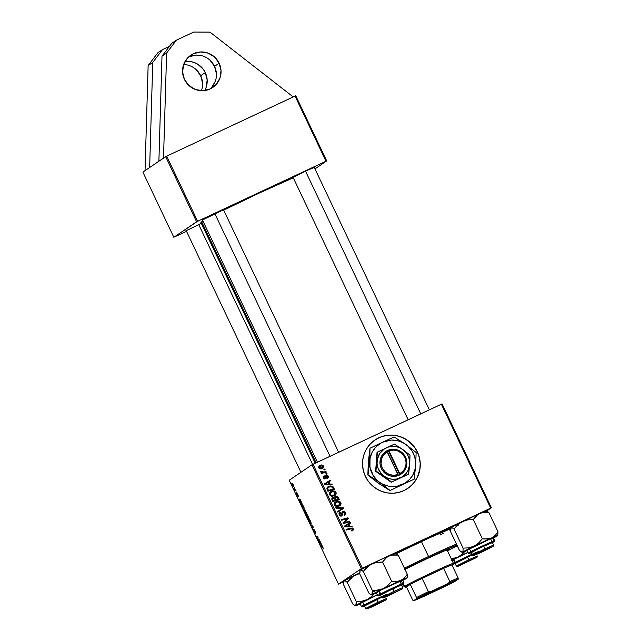 <?xml version="1.0" encoding="UTF-8"?>
<svg xmlns="http://www.w3.org/2000/svg" width="641" height="641" viewBox="0 0 641 641"><rect width="100%" height="100%" fill="white"/><g stroke="black" fill="none" stroke-linecap="round" stroke-linejoin="round"><path stroke-width="0.96" d="M204.535 90.854L206.122 87.432L207.171 79.965L205.288 72.601L203.325 69.324L197.724 64.188L194.295 62.53L190.625 61.568L185.033 61.504A19.502 19.142 -124.1 0 1 205.288 72.601L200.673 75.734A19.502 19.142 55.9 0 0 183.671 64.477L186.01 64.701M210.008 60.222L214.527 66.344L219.15 63.211A19.502 19.142 -124.1 0 1 212.748 87.464A19.502 19.142 -124.1 0 1 184.456 79.444L182.581 72.088L183.622 64.613L187.436 58.163L193.446 53.716L200.713 51.953L208.157 53.131L214.631 57.089L219.15 63.211L221.025 70.566L219.983 78.034L216.169 84.484L210.16 88.931L202.893 90.702L195.449 89.516L188.975 85.557L184.456 79.444A19.502 19.142 -124.1 0 1 190.858 55.182A19.502 19.142 -124.1 0 1 219.15 63.211L214.527 66.344A19.502 19.142 55.9 0 0 188.662 56.921M407.772 488.418A29.254 28.717 55.9 0 0 417.355 452.049L417.419 452.001A29.254 28.717 -124.1 0 1 407.812 488.386A29.254 28.717 -124.1 0 1 365.378 476.351L363.431 470.967L362.558 465.318L362.798 459.629L364.128 454.108L366.516 448.98L369.857 444.437L374.024 440.647L378.855 437.763L384.175 435.896L389.768 435.119L395.425 435.455L400.929 436.898L406.065 439.381L410.641 442.827L414.471 447.089L417.419 452.001L419.366 457.394L420.232 463.042L419.999 468.731L418.661 474.244L416.281 479.38L412.94 483.923L408.774 487.705L403.942 490.589L398.622 492.456L393.029 493.241L387.372 492.905L381.868 491.463L376.732 488.979L372.157 485.533L368.327 481.271L365.378 476.351A29.254 28.717 -124.1 0 1 374.985 439.966A29.254 28.717 -124.1 0 1 417.419 452.001L417.355 452.049A29.254 28.717 55.9 0 0 374.945 439.99M344.409 515.412C345.723 514.827 346.1 513.866 345.555 512.544L342.855 511.446L342.246 511.863L342.855 511.446L341.629 514.859L340.179 515.861L339.217 515.108L340.587 515.765L341.204 515.348L339.834 514.691L339.217 515.108L339.217 513.898L339.762 513.409L339.217 515.108L339.834 514.691L340.515 512.928L340.155 512.319L339.474 512.744L340.018 512.375L339.113 515.003L341.541 515.973L342.526 514.627L341.909 515.043L341.982 514.066L341.909 515.043L342.526 514.627L342.598 513.649L341.982 514.066L342.767 512.471L342.022 513.465L342.767 512.471L342.414 515.043L341.204 516.101L339.522 515.62L338.897 513.802L340.155 512.319L340.515 512.928L339.738 514.459L340.387 515.332L341.204 515.348L342.126 511.991L344.041 511.278L345.723 512.96L345.162 514.955L344.409 515.412L344.033 514.803L344.994 513.898L344.562 512.407L343.696 511.959L342.767 512.471L343.215 512.055L344.826 512.832L344.85 514.226L344.033 514.803L344.409 515.412L344.97 515.092M315.236 463.235L200.929 222.507A54.605 1.611 154.6 0 1 201.683 221.81L202.933 221.025A54.605 1.611 154.6 0 0 201.683 221.81L316.125 462.818L201.683 221.81L201.274 222.531M293.282 177.805A54.605 1.611 154.6 0 0 223.685 210.184L258.876 193.237L293.282 177.805M314.939 167.125L305.669 171.043L292.216 177.837L304.427 171.628L314.939 167.125M202.436 219.999L224.013 209.495L208.349 216.65L202.46 219.991M149.649 167.501L165.666 156.644L196.603 221.794L173.807 237.25L142.879 172.1L158.888 161.236L161.997 56.168L158.888 161.236L166.684 156.132L197.62 221.281L325.981 161.22L295.052 96.07L166.684 156.132L295.765 95.773L326.694 160.923L314.955 168.887L326.694 160.923L325.981 161.22L326.694 160.923L295.765 95.773L295.052 96.07L325.981 161.22L197.62 221.281L166.684 156.132L165.666 156.644L196.603 221.794L197.62 221.281L173.807 237.25L186.531 231.329L173.807 237.25L142.879 172.1L149.649 167.501L152.758 62.425L162.55 49.565L157.926 52.698L148.135 65.558L152.758 62.425L148.135 65.558L145.034 170.634L148.135 65.558L157.926 52.698L162.55 49.565L169.496 46.312L162.55 49.565L152.758 62.425L149.649 167.501M339.233 583.823L343.6 581.78L338.52 584.127L289.195 480.237L311.983 464.789L361.308 568.671L338.52 584.127L361.308 568.671L490.694 508.105L441.369 404.215L313 464.276L362.333 568.166L490.694 508.105L486.631 511.037L491.407 507.8L490.694 508.105L441.369 404.215L442.082 403.91L491.407 507.8L442.082 403.91L311.983 464.789L313 464.276L362.333 568.166L361.308 568.671L311.983 464.789L289.195 480.237L338.52 584.127L339.233 583.823M329.907 484.043L331.918 484.027L332.246 484.716L324.819 484.7L324.45 483.915L330.115 480.229L330.427 480.87L328.865 481.856L329.907 484.043L328.865 481.856L330.427 480.87L330.115 480.229L324.45 483.915L324.819 484.7L332.246 484.716L331.918 484.027L331.437 484.716L331.918 484.027L329.29 484.46L329.907 484.043M335.451 496.326L333.993 498.073L334.594 497.664L332.126 497.905L332.711 497.512L331.734 499.002L332.791 501.478L339.353 499.684L338.184 497.216L335.451 496.326L334.971 496.655L335.82 496.19L337.703 496.575L339.353 499.684L332.791 501.478L331.75 499.123L331.966 498.089L333.176 497.344L334.594 497.664L335.179 496.479M352.534 530.684L353.279 528.801L352.662 529.218L351.613 528.376L350.242 528.505L350.859 528.088L346.156 529.626L350.242 528.505L352.662 529.218L353.279 528.801L353.359 529.923L352.254 530.804L351.572 530.283L352.614 529.538L351.965 528.641L346.356 530.051L346.052 529.402L352.23 527.96L353.279 528.801L350.859 528.088L346.052 529.402L346.356 530.051L351.004 528.785L352.55 529.089L351.572 530.283L351.957 530.884L352.854 530.508L352.238 530.924M345.515 522.199L349.537 521.125L349.842 521.774L343.272 523.561L342.951 522.888L347.27 518.713L341.709 520.26L341.397 519.611L347.967 517.816L348.287 518.489L343.985 522.671L345.515 522.199L343.985 522.671L348.287 518.489L347.967 517.816L341.397 519.611L341.709 520.26L347.27 518.713L342.951 522.888L343.272 523.561L349.842 521.774L349.537 521.125L349.121 521.966L349.537 521.125L345.515 522.199M335.756 507.728L343.103 507.576L343.496 508.393L337.871 512.183L337.559 511.534L342.382 508.289L336.084 508.417L335.756 507.728L336.084 508.417L342.382 508.289L337.559 511.534L337.871 512.183L343.496 508.393L343.103 507.576L342.486 507.993L342.879 508.81L342.486 507.993L343.103 507.576L335.756 507.728M335.107 502.207L337.671 501.166L339.962 501.647L341.076 503.666L339.69 505.749L336.942 506.518L335.099 505.917L334.185 503.698L336.06 501.615L334.778 502.408M319.09 465.863L320.804 465.062L322.615 465.23L323.633 466.448L323.08 468.074L320.941 468.867L319.394 468.547L318.537 467.185L319.378 465.638M349.93 526.221L351.949 526.205L352.278 526.894L344.85 526.878L344.473 526.093L350.146 522.407L350.451 523.056L348.896 524.034L349.93 526.221L348.896 524.034L350.451 523.056L350.146 522.407L344.473 526.093L344.85 526.878L352.278 526.894L351.949 526.205L351.46 526.894L351.949 526.205L349.321 526.638L349.93 526.221M330.243 491.959L332.807 490.918L335.099 491.399L336.18 493.682L334.61 495.637L332.078 496.278L330.235 495.677L329.322 493.458L331.197 491.367L329.915 492.16M327.719 486.976L333.008 486.687L334.49 489.436L327.928 491.238L326.878 488.674L327.631 487.048L330.315 485.926L333.008 486.687L328.665 486.391L327.399 487.176M325.997 476.223L325.548 477.353L326.614 475.806L327.687 476.335L327.022 477.769L327.407 478.37L328.256 476.103L327.743 476.455L328.256 476.103L328.288 477.657L327.407 478.37L327.022 477.769L327.783 476.592L326.766 475.75L325.892 478.226L324.691 478.763L323.344 477.433L323.889 475.942L324.538 476.391L324.034 477.553L324.731 478.09L325.356 477.761L326.149 475.245L327.439 475.205L328.256 476.103L326.261 475.189L324.995 478.034L324.074 477.641L324.538 476.391L323.921 475.918M325.916 473.603L326.854 473.346L327.158 473.987L326.221 474.26L325.916 473.603L326.221 474.26L327.158 473.987L326.854 473.346L326.437 474.196L326.854 473.346L325.916 473.603M323.857 469.284L324.803 469.028L325.099 469.669L324.17 469.941L323.857 469.284L324.17 469.941L325.099 469.669L324.803 469.028L324.386 469.877L324.803 469.028L323.857 469.284M324.05 472L325.973 471.496L326.277 472.145L321.502 473.451L321.197 472.802L322.191 472.537L320.989 472.265L320.652 471.455L322.367 472.233L324.05 472L320.652 471.455L322.191 472.537L321.197 472.802L321.502 473.451L326.277 472.145L325.973 471.496L325.556 472.345L325.973 471.496L324.05 472M295.741 490.173L293.987 488.626L294.908 490.597L296.046 490.822L293.987 488.626L294.908 490.597L296.046 490.822L295.741 490.173M296.623 492.024L296.927 492.665L296.623 492.024M303.393 506.286L301.382 503.818L302.688 507.8L304.259 508.113L302.897 505.316L301.382 503.818L302.688 507.8L304.259 508.113L303.393 506.286M305.701 511.109L303.762 508.882L305.437 513.112L306.35 513.313L305.701 511.109C304.771 509.355 304.138 508.601 303.802 508.85L305.364 513.024L306.238 513.537L305.701 511.109M310.565 521.357L308.666 519.09L308.794 520.588L310.3 523.36L311.214 523.553L310.565 521.357C309.635 519.603 309.002 518.849 308.666 519.09L310.228 523.264L311.101 523.785L310.565 521.357M315.26 531.245L314.002 529.546L314.627 532.399L313.425 529.514L314.018 531.71L315.092 532.983L314.467 530.211L315.805 533.4L315.452 531.653L315.805 533.4L315.26 531.245L314.026 529.53L314.731 532.431L313.938 531.541L315.043 533.072L314.338 530.163L315.252 531.229M323.344 548.92L322.367 546.477L320.812 545.972L322.503 546.989L323.216 548.936L322.984 547.502L323.216 548.936M321.718 544.882L319.915 541.084L319.234 542.663L322.046 545.571L319.915 541.084L319.234 542.663L321.718 544.882M319.306 539.802L317.984 539.562L317.736 536.493L316.157 536.18L316.47 536.829L317.792 537.07L318.032 540.123L319.611 540.443L319.306 539.802L317.984 539.562L318.056 537.166L317.736 536.493L316.157 536.18L316.47 536.829L317.792 537.07L318.032 540.123L319.611 540.443L319.306 539.802M312.872 526.253L310.516 524.29L312.864 526.662L312.632 528.745L313.265 527.07L310.516 524.29L312.864 526.662L312.632 528.745L313.265 527.07L312.872 526.253M307.952 515.885L306.959 514.386L306.919 515.26L306.254 514.587L306.799 516.47L307.552 518.048L309.122 518.361L306.775 514.338L306.919 515.26L306.254 514.587L306.799 516.47L307.552 518.048L309.122 518.361L307.952 515.885M301.687 502.696L299.884 498.906L299.211 500.477L299.579 501.262L302.015 503.393L299.884 498.906L299.211 500.477L299.579 501.262L301.687 502.696M298.418 496.519L297.544 494.019L296.975 493.53L297.44 495.525L296.519 493.362L297.656 496.11L297.36 494.083L298.418 496.519L297.961 494.804L298.41 496.527M294.572 487.705L294.868 488.346L294.572 487.705M293.209 484.804L291.751 483.162L292.905 486.118L293.65 486.519L293.49 485.461L291.783 483.138L292.16 484.852L293.626 486.543L293.209 484.804M201.298 223.276L185.561 231.048L202.187 222.868M395.753 553.431A54.605 1.611 -25.4 0 1 450.599 527.831L395.152 553.728M450.711 527.711L450.431 531.397L450.551 527.968L395.874 553.479A51.681 1.522 -25.4 0 1 423.124 540.427A51.681 1.522 -25.4 0 1 450.535 528L451.48 527.327L454.012 528.977L457.746 524.723L462.337 521.542L467.658 519.891L473.258 519.595L482.361 538.76L478.627 543.015L474.036 546.196L468.715 547.847L463.114 548.143L463.002 551.572L462.073 552.213L459.533 550.571L450.431 531.397L459.533 550.571L461.344 551.957M410.889 485.958L414.663 481.776L417.539 476.912L419.935 468.771L420.175 463.082L419.302 457.434L417.355 452.049L414.407 447.13L408.373 441.032L403.493 438.051L398.149 436.08L392.54 435.191L386.884 435.415L381.403 436.745L376.307 439.133M319.931 542.334L319.234 542.663L320.075 542.246L320.772 544.057L319.587 543.055L319.939 542.31L320.909 543.993L319.587 543.055L319.939 542.31M322.231 546.837L322.968 547.478L321.966 546.196L321.117 546.621L322.231 546.837M320.812 545.972L321.117 546.621L321.998 546.204L320.812 545.972M318.914 539.714L318.032 540.123L318.914 539.714M317.88 536.797L317.399 537.03L317.88 536.797M317.351 536.413L316.47 536.829L317.351 536.413M313.393 529.53L313.938 531.541L313.393 529.53M312.992 527.783L312.327 528.096L312.992 527.783M313.153 526.846L312.688 527.07L313.153 526.846M310.516 523.128L309.194 521.55L308.954 519.739L309.507 519.987L310.556 521.325L310.524 523.136M310.805 523.144L309.515 521.854L308.954 519.739L310.42 521.389L311.157 522.976L310.749 523.168L311.157 522.976M309.427 519.514L309.002 519.715L309.427 519.514M308.433 517.632L307.552 518.048L308.433 517.632M306.566 515.532L307.095 515.38L307.92 517.527L306.558 515.516M307.047 515.196L307.368 514.851L308.201 516.406L308.633 517.672L308.105 517.567L307.127 514.979L308.77 517.607L308.105 517.567L307.055 515.22M305.965 512.872L304.331 511.302L304.09 509.499L304.563 509.275L304.138 509.475L305.685 511.085L305.909 512.912L306.294 512.736L305.204 512.463L304.467 511.238L304.066 509.523L306.294 512.736M299.9 500.156L299.211 500.477L300.052 500.068L300.741 501.879L299.555 500.877L299.916 500.132L300.877 501.815L299.555 500.877L299.916 500.132M303.57 507.392L302.688 507.8L303.57 507.392M301.679 504.467L303.514 506.542L303.77 507.424L302.56 507.191L301.679 504.467L303.906 507.368L302.56 507.191L301.751 505.437L302.159 504.243L301.727 504.443M297.328 494.083L297.953 494.796L297.015 493.45L297.544 495.445L296.967 494.988L297.833 496.174L297.328 494.083M296.519 493.362L296.967 494.988L296.519 493.362M295.749 490.197L294.908 490.597L295.749 490.197M292.08 483.779L293.217 484.82L293.041 485.87L292.008 483.947L293.113 484.868L293.282 485.926L292.272 484.82L292.488 483.586L292.112 483.771M322.471 468.451L323.505 466.103C322.519 464.893 321.293 464.653 319.835 465.382L318.697 467.746C319.699 468.996 320.965 469.236 322.471 468.451L322.239 468.651M323.505 466.103L322.992 466.456L323.505 466.103M323.024 466.888L322.535 468.427M319.835 465.382L319.218 465.799L322.263 465.807M322.463 468.491L322.952 466.36L322.103 467.842L318.753 467.858L320.131 466.023L322.711 466.055L321.221 465.43L319.05 465.887M322.904 467.922L323.064 467.225L322.904 467.922M322.383 465.887L319.715 466.263L319.178 467.161L319.651 467.946L322.103 467.842L319.21 468.467M321.221 465.43L320.188 465.478M318.577 467.457L319.106 466.68M321.694 468.154L323.032 466.832M319.362 468.523L322.103 467.842M319.146 466.656L320.131 466.023M319.514 466.44L318.649 467.93M339.241 505.997C340.74 505.3 341.276 504.187 340.86 502.648C339.586 501.046 337.983 500.701 336.06 501.615C334.498 502.288 333.937 503.425 334.37 505.004L336.156 506.406L339.177 506.102M340.86 502.648L340.243 503.065L339.474 505.877L340.363 504.595L340.243 503.065L340.86 502.648M336.06 501.615L335.443 502.031C337.366 501.118 338.969 501.462 340.243 503.065L338.071 501.607L334.979 502.28M339.081 506.166L339.498 505.861M339.241 505.108L337.414 506.094L335.371 505.965L334.33 504.371L335.347 502.881M335.515 502.784L334.474 505.116L335.764 506.102L338.352 505.757L335.764 506.102L336.381 505.685L335.091 504.699L334.474 505.116L336.301 502.288C337.791 501.542 339.073 501.759 340.131 502.937L338.352 505.757L340.139 504.211L339.818 502.496L337.302 501.951L335.171 503.241L335.019 504.523L335.988 505.541L338.969 505.34M335.227 502.953L336.301 502.288M335.948 508.129L342.486 507.993L335.948 508.129M344.546 515.372L345.219 514.034L344.738 512.6L343.424 511.702L342.238 511.863L344.946 512.96L345.555 512.544L344.946 512.96L344.626 515.308M344.85 514.226L344.233 514.723M342.767 512.471L343.215 512.055M341.453 516.013L341.909 515.043L340.924 516.39M339.538 512.736L339.882 513.305L339.538 512.736M339.586 513.505L340.379 512.992M341.629 514.859L341.204 515.348M340.587 515.765L341.012 515.276L340.587 515.765M341.501 519.835L347.967 517.816L347.35 518.232L347.67 518.906L348.287 518.489L343.368 523.088L348.92 521.542L343.368 523.088L347.67 518.906L347.35 518.232L341.501 519.835M351.653 530.411L352.125 530.091M352.406 530.796L352.662 529.218L351.917 531.101M344.481 526.109L350.146 522.407L349.529 522.824L349.826 523.449L349.529 522.824L344.481 526.109M348.279 524.45L348.896 524.034L348.279 524.45L349.321 526.638L351.332 526.622L349.321 526.638L348.279 524.45M344.754 526.678L349.057 526.205L346.236 526.614L349.057 526.205L348.231 524.458L349.057 526.205L344.754 526.678L346.236 526.614L346.853 526.197L345.371 526.261L348.231 524.458L344.754 526.678M338.184 497.216L337.567 497.632L338.632 499.876L337.567 497.632L338.184 497.216M332.094 497.929L333.977 498.081L332.094 497.929M334.834 496.743L337.567 497.632L336.381 496.623L334.834 496.743M335.443 500.268L334.69 497.728L335.74 496.975L337.374 497.424L338.28 499.243L335.443 500.268L337.663 499.66L335.443 500.268L336.06 499.852L335.419 498.49L334.802 498.914L335.443 500.268M335.027 497.44L334.802 498.914L335.74 496.975L335.187 497.737L336.06 499.852L337.663 499.66L338.28 499.243L337.422 497.488L335.74 496.975M332.631 501.038L331.926 499.051L334.057 498.097L335.291 500.06L332.631 501.038L334.682 500.477L332.631 501.038L333.248 500.621L332.727 499.523L332.11 499.94L332.631 501.038M334.682 500.477L335.291 500.06L334.682 500.477M332.423 498.554L332.11 499.94L333.04 498.137L332.511 498.938L333.248 500.621L335.291 500.06L334.185 498.169L333.04 498.137M334.378 495.749C335.876 495.06 336.413 493.947 335.996 492.408C334.722 490.798 333.12 490.453 331.197 491.367C329.634 492.048 329.073 493.177 329.506 494.764L331.285 496.166L334.314 495.854M331.197 491.367L330.58 491.791C332.503 490.87 334.105 491.222 335.379 492.825L335.996 492.408L335.379 492.825L334.61 495.629M334.209 495.918L335.564 494.099L335.003 492.256L332.871 491.327L330.115 492.032M334.37 494.86L332.222 495.918L330.139 495.509L329.466 494.131L330.484 492.633M330.652 492.544L329.61 494.868L330.9 495.862L333.488 495.517L330.9 495.862L331.517 495.445L330.219 494.451L329.61 494.868L331.429 492.04C332.927 491.294 334.209 491.511 335.267 492.689L333.488 495.517L335.275 493.963L334.955 492.256L332.703 491.663L330.307 492.993L330.155 494.275L331.125 495.301L334.105 495.1M330.363 492.713L331.429 492.04M324.45 483.923L330.115 480.229L329.498 480.646L329.795 481.271L329.498 480.646L324.45 483.923M328.248 482.272L328.865 481.856L328.248 482.272L329.29 484.46L331.301 484.444L329.29 484.46L328.248 482.272M324.723 484.5L329.025 484.019L326.205 484.436L329.025 484.019L328.2 482.272L329.025 484.019L324.723 484.5L326.205 484.436L326.822 484.011L325.34 484.083L328.2 482.272L324.723 484.5M334.49 489.436L333.624 487.609L333.008 488.033L333.769 489.636L333.008 486.687L332.391 487.112L333.008 488.033L330.844 486.367L328.048 486.807L328.665 486.391L326.902 488.875L327.928 491.238L334.49 489.436M328.665 486.391L327.679 487M328.072 487.585L327.046 489.011L327.663 488.586L327.046 489.011L327.327 489.86L327.944 489.444L327.327 489.86L327.767 490.798L328.384 490.381L327.663 488.586L328.929 487.048C330.7 486.174 332.062 486.551 333.024 488.178L333.416 488.995L332.799 489.42L327.767 490.798L332.799 489.42L327.767 490.798L327.046 488.875L327.847 487.721M327.807 487.745L328.929 487.048L327.671 488.322L328.384 490.381L333.416 488.995L331.926 486.864L328.929 487.048M324.154 475.782L323.505 477.874L325.604 478.507M325.404 478.627L326.165 476.928L324.787 479.043M323.569 476.247L323.913 476.8L323.569 476.247M323.352 477.505L324.538 476.391M323.921 476.808L323.457 478.058L324.707 478.218M323.561 477.986L324.074 477.641L323.561 477.986M326.261 475.189L325.612 475.886M327.086 475.79L325.78 475.55L327.03 475.75M327.639 476.519L326.87 478.755M325.676 476.543L325.187 478.763M323.841 478.45L325.163 477.938M327.839 477.168L327.423 478.386M321.301 473.026L322.191 472.537L321.301 473.026M320.66 471.824L321.47 471.391L320.877 472.185L320.66 471.824M322.014 472.657L325.356 471.912L321.75 472.649M176.411 40.167L166.62 53.035L163.511 158.103L166.62 53.035L161.997 56.168L171.788 43.3L161.997 56.168L166.62 53.035L176.411 40.167L171.788 43.3L176.411 40.167L193.75 32.05L176.411 40.167M293.217 96.927L209.984 32.122L193.75 32.05L209.984 32.122L293.217 96.927M210.32 88.859A19.502 19.142 55.9 0 0 214.527 66.344L216.41 73.699M215.36 81.167L211.546 87.617M188.823 56.849L196.098 55.086L199.872 55.31M202.548 83.09L200.673 75.734A19.502 19.142 55.9 0 1 201.45 90.702L201.498 90.565M204.711 90.541A19.502 19.142 -124.1 0 0 205.288 72.601L200.673 75.734L196.154 69.621M422.203 541.06L424.791 539.746L422.203 541.06M404.735 569.48L427.267 558.575A30.223 0.889 -25.4 0 1 449.79 548.848A30.223 0.889 -25.4 0 1 447.314 550.443M404.832 569.048A39.974 1.178 -25.4 0 1 428.805 557.534L428.541 556.548A40.952 1.21 154.6 0 0 404.399 568.134A40.952 1.21 -25.4 0 1 428.541 556.548L421.433 541.581A40.952 1.21 154.6 0 0 396.314 553.656L428.412 538.336L451.096 528.537M450.583 529.434L449.429 530.099M444.045 533L440.014 535.067M450.375 528.785A40.952 1.21 154.6 0 0 421.433 541.581L428.541 556.548A40.952 1.21 -25.4 0 1 456.472 544.121A40.952 1.21 154.6 0 0 428.541 556.548L428.805 557.534L404.808 569.056M457.225 545.691A39.974 1.178 -25.4 0 1 447.522 550.875L457.257 545.675M456.929 545.082L428.805 557.534A39.974 1.178 -25.4 0 1 456.929 545.082M404.984 569.36A30.223 0.889 -25.4 0 1 427.267 558.575L447.498 549.553L449.718 548.976L446.833 550.715M378.03 602.211L365.618 608.485L378.03 602.211L376.764 599.543L378.03 602.211L386.755 598.446L378.03 602.211L378.294 603.197L378.03 602.211M374.905 605.489L366.916 608.95L370.218 607.107L378.294 603.197L367.573 608.493L371.387 607.115L386.291 599.744L378.294 603.197L386.291 599.752L374.905 605.489M312.624 464.469L198.678 224.494L312.624 464.469M374.336 604.719L365.61 608.485L366.916 608.95M343.72 581.339L344.097 580.818A19.623 0.577 154.6 0 0 343.824 581.05L345.379 580.954L347.182 582.34L356.284 601.514L355.803 605.465L354.521 605.328L352.71 603.942L343.608 584.768L343.72 581.339L343.608 584.768L352.71 603.942L354.521 605.328M365.13 605.681L381.707 597.268M381.323 596.731L361.468 606.57A14.623 0.433 -25.4 0 1 372.301 600.954A14.623 0.433 -25.4 0 1 387.1 594.239M362.91 606.666A0.585 0.553 -110.5 0 0 363.006 606.634L381.587 597.276L363.006 606.634A0.585 0.553 69.5 0 1 362.91 606.666M360.194 603.566L377.245 594.952A14.623 0.433 154.6 0 0 360.042 603.574L361.468 606.57C361.508 607.043 362.005 607.075 362.958 606.65L364.457 606.049M362.253 606.346A14.623 0.433 -25.4 0 1 361.468 606.57M359.689 603.918L360.154 603.798L359.689 603.918M354.906 605.505L355.547 605.729A19.623 0.577 -25.4 0 0 360.21 603.926L355.803 605.465L369.617 598.141L374.12 593.935L371.796 596.386L367.213 599.567L361.893 601.21L356.284 601.514L347.182 582.34L353.095 576.331L359.681 573.479L355.507 574.913L360.026 572.733M343.888 581.083L355.507 574.913A19.623 0.577 154.6 0 0 344.097 580.818L345.379 580.954L347.182 582.34L350.923 578.086L355.507 574.913A19.623 0.577 154.6 0 1 359.641 572.918M355.547 605.729A19.623 0.577 -25.4 0 1 355.803 605.465A19.623 0.577 -25.4 0 1 367.213 599.567L377.18 594.816A19.623 0.577 -25.4 0 0 367.213 599.567L361.893 601.21L356.284 601.514L356.172 604.944L355.242 605.585M364.16 606.066L381.603 597.316M468.747 559.761L469.012 560.747L477.008 557.301L457.634 566.5L477.008 557.293L457.642 566.5L469.012 560.747L468.747 559.761L477.473 555.995L468.747 559.761L467.481 557.093L468.747 559.761L456.344 566.043L468.747 559.761M457.93 557.117L462.538 553.92L464.837 551.484L462.538 553.92L457.93 557.117L451.344 558.936L457.93 557.117L467.898 552.366A19.623 0.577 -25.4 0 0 457.93 557.117L451.905 560.106M465.054 562.269L456.336 566.035L455.014 563.263M454.197 563.792L473.018 554.561M472.048 554.281L455.286 562.333A0.585 0.441 62.6 0 0 455.943 562.678L472.305 554.826L453.043 564.304M453.035 564.425L455.943 562.678A0.585 0.441 -117.4 0 1 455.286 562.333L453.427 563.319A14.623 0.433 -25.4 0 1 455.286 562.333L453.868 559.337L467.962 552.502A14.623 0.433 154.6 0 0 453.868 559.337L455.286 562.333A14.623 0.433 -25.4 0 1 469.837 555.29A14.623 0.433 -25.4 0 1 478.611 551.572M453.868 559.337L451.376 560.683M452.169 560.667L453.66 560.042M453.011 564.409L455.743 563.359M455.487 563.383L472.329 554.866M394.135 591.29L381.732 597.564L394.135 591.29L392.869 588.622L394.135 591.29L402.86 587.525L394.135 591.29L394.399 592.276L394.135 591.29M391.01 594.568L383.03 598.029L386.323 596.186L402.396 588.823L387.493 596.194L383.022 598.021L387.156 595.769L402.396 588.831L391.01 594.568M330.043 456.304L214.783 213.565L330.043 456.304M390.441 593.79L381.724 597.556L383.03 598.029M372.285 594.023L371.908 594.544A19.623 0.577 -25.4 0 1 375.794 592.404L372.397 590.593L371.908 594.544L370.626 594.407L368.815 593.021L359.713 573.847L360.202 569.897L361.484 570.033L363.295 571.419L372.397 590.593L372.285 594.023M380.874 594.912L394.72 587.757L402.476 584.456M402.492 580.201L379.248 590.866L380.674 593.862L377.573 595.649A14.623 0.433 -25.4 0 1 380.674 593.862L379.248 590.866A14.623 0.433 154.6 0 0 376.155 592.653L377.91 595.954L380.562 595.128L381.331 594.207A0.585 0.441 -117.4 0 1 380.674 593.862A14.623 0.433 -25.4 0 1 395.225 586.819A14.623 0.433 -25.4 0 1 403.998 583.102A14.623 0.433 -25.4 0 1 402.019 584.296M359.994 570.161L374.2 562.974L382.541 562.045L391.643 581.211L387.925 585.449L383.318 588.646L378.014 590.289L372.397 590.593L363.295 571.419L369.184 565.426L380.754 559.625L391.21 555.114L398.205 555.09L407.307 574.256L404.439 577.926L400.777 580.474L396.378 581.499L391.643 581.211L382.541 562.045L387.124 556.925L395.112 553.56M371.347 594.664L370.626 594.407L371.908 594.544A19.623 0.577 -25.4 0 0 371.652 594.808A19.623 0.577 -25.4 0 0 376.315 592.997L371.908 594.544L381.195 589.68L407.187 577.701L407.307 574.256L398.205 555.09L395.681 553.447L398.205 555.09L393.47 554.802L389.071 555.827A19.623 0.577 154.6 0 0 371.612 563.992L376.916 562.341L382.541 562.045L385.401 558.375L389.071 555.827A19.623 0.577 154.6 0 1 395.369 553.295L396.01 553.528M359.825 570.418L360.755 569.777L363.295 571.419L367.005 567.189L371.612 563.992A19.623 0.577 154.6 0 0 360.202 569.897A19.623 0.577 154.6 0 0 359.93 570.129L359.713 573.847L368.815 593.021L370.626 594.407M375.818 592.989L376.259 592.877L375.818 592.989M406.819 578.214L402.74 580.458A19.623 0.577 -25.4 0 0 406.819 578.214A19.623 0.577 -25.4 0 0 407.091 577.982A19.623 0.577 -25.4 0 0 400.777 580.474L396.378 581.499L391.643 581.211L387.925 585.449L383.318 588.646A19.623 0.577 -25.4 0 1 400.777 580.474L404.439 577.926L407.307 574.256L407.091 577.982M400.897 584.88C405.489 582.549 404.96 582.581 399.287 584.969L380.674 593.862A0.585 0.441 62.6 0 0 381.331 594.207L403.501 584.079L403.998 583.102L402.572 580.105A14.623 0.433 154.6 0 0 393.798 583.823A14.623 0.433 154.6 0 0 379.248 590.866L376.195 592.661M376.676 592.532L379.047 591.571M399.471 581.892L401.963 580.546M400.745 585.594C405.152 583.35 404.639 583.374 399.199 585.674L381.331 594.207L378.398 595.938L381.131 594.88M379.584 595.321L394.487 587.869L401.066 585.337M375.217 590.577L372.397 590.593L375.794 592.404A19.623 0.577 -25.4 0 1 383.318 588.646L375.217 590.577M484.86 548.84L485.125 549.826L493.113 546.38L481.736 552.125L492.456 546.821L473.739 555.579L481.736 552.125L473.747 555.579L485.125 549.826L484.86 548.84L493.578 545.074L484.86 548.84L483.594 546.172L484.86 548.84L472.449 555.122L484.86 548.84M305.501 171.123L420.76 413.854L305.501 171.123M481.159 551.348L472.441 555.114L473.747 555.579M487.128 511.254L487.977 511.822L487.128 511.254M486.727 511.077L486.086 510.853A19.623 0.577 154.6 0 0 485.045 511.157A19.623 0.577 154.6 0 0 479.788 513.377A19.623 0.577 154.6 0 0 462.337 521.542A19.623 0.577 154.6 0 0 450.919 527.447A19.623 0.577 154.6 0 0 450.655 527.679L479.788 513.377L484.171 512.351L488.923 512.64L487.977 511.822L488.923 512.64L498.025 531.806L495.173 535.459L491.495 538.023L487.112 539.049L482.361 538.76L473.258 519.595L476.111 515.941L479.788 513.377L484.171 512.351L488.923 512.64L485.045 511.157L488.923 512.64L498.025 531.806L495.173 535.459L491.495 538.023L497.793 535.555L498.025 531.806L497.809 535.531A19.623 0.577 -25.4 0 1 497.536 535.764L493.458 538.007A19.623 0.577 -25.4 0 0 497.536 535.764L496.975 535.876L497.536 535.764M466.52 550.547L466.977 550.427L466.52 550.547M461.728 552.133L462.369 552.358A19.623 0.577 -25.4 0 0 463.419 552.053L467.041 550.555A19.623 0.577 -25.4 0 1 463.419 552.053L469.933 548.223L491.495 538.023A19.623 0.577 -25.4 0 1 497.809 535.531M471.96 552.31L479.861 547.943L492.128 542.711M493.282 537.687L492.504 537.871A14.623 0.433 154.6 0 1 493.298 537.655L494.716 540.651L493.923 540.868A0.585 0.553 69.5 0 1 493.682 541.637L492.424 542.639L494.475 541.453L494.716 540.651A14.623 0.433 -25.4 0 0 493.923 540.868L492.504 537.871L493.923 540.868L477 548.608L469.084 552.975A14.623 0.433 -25.4 0 1 468.291 553.199A14.623 0.433 -25.4 0 1 479.123 547.582A14.623 0.433 -25.4 0 1 493.923 540.868A0.585 0.553 -110.5 0 1 493.682 541.637L477.433 549.073L469.829 553.263A0.585 0.553 69.5 0 1 469.733 553.303A0.585 0.553 -110.5 0 0 469.829 553.263L477.433 549.073L493.682 541.637L491.976 542.879M450.551 527.968L451.48 527.327L454.012 528.977L463.114 548.143L454.012 528.977L457.746 524.723L462.337 521.542L467.658 519.891L473.258 519.595L477.825 514.491L485.838 511.109M471.287 552.678L469.789 553.287C468.827 553.704 468.331 553.672 468.291 553.199L466.872 550.202A14.623 0.433 154.6 0 1 477.705 544.586A14.623 0.433 154.6 0 1 492.504 537.871L467.025 550.194M470.991 552.702L477.849 548.912L493.193 542.006M484.756 539.041L482.361 538.76L478.627 543.015L474.036 546.196A19.623 0.577 -25.4 0 1 491.495 538.023L484.756 539.041M462.369 552.358A19.623 0.577 -25.4 0 1 462.626 552.101A19.623 0.577 -25.4 0 1 474.036 546.196L468.715 547.847L463.114 548.143L463.002 551.572L462.073 552.213M421.81 596.322A18.036 0.529 154.6 0 0 449.662 583.094A18.036 0.529 -25.4 0 1 421.81 596.322M452.434 582.236A18.621 0.553 -25.4 0 1 434.261 591.355A18.621 0.553 -25.4 0 1 419.046 597.957A18.621 0.553 -25.4 0 1 419.302 597.732L438.805 587.989L452.69 581.996L432.923 591.98L419.302 597.732A18.621 0.553 -25.4 0 1 436.978 588.847A18.621 0.553 -25.4 0 1 452.674 581.988A18.621 0.553 -25.4 0 1 452.434 582.236L452.434 582.236M443.604 568.375A26.329 0.777 -25.4 0 1 451.897 564.865A26.329 0.777 -25.4 0 1 452.955 564.633A26.329 0.777 -25.4 0 1 452.594 564.937L451.897 564.865A26.329 0.777 154.6 0 0 443.604 568.375L422.147 578.414A26.329 0.777 -25.4 0 1 443.604 568.375L449.87 581.579L448.235 583.422L430.888 591.539L428.412 591.619L422.147 578.414L443.604 568.375L449.87 581.579A26.329 0.777 -25.4 0 1 458.171 578.07L451.897 564.865L458.171 578.07A26.329 0.777 154.6 0 0 449.87 581.579L448.235 583.422L422.756 595.521L413.509 600.769L412.732 600.136L406.458 586.932L410.264 584.344A26.329 0.777 -25.4 0 1 422.147 578.414L443.604 568.375M405.761 586.852A26.329 0.777 -25.4 0 1 410.264 584.344L405.761 586.852L406.458 586.932A26.329 0.777 -25.4 0 1 405.416 587.204A26.329 0.777 -25.4 0 1 405.761 586.852L404.479 586.379L405.761 586.852M446.985 549.754L453.419 563.303A27.299 0.809 154.6 0 0 431.113 573.014A27.299 0.809 154.6 0 0 404.479 586.379A27.299 0.809 -25.4 0 1 430.752 573.182A27.299 0.809 -25.4 0 1 453.419 563.303A27.299 0.809 -25.4 0 1 453.043 563.655M403.413 584.135L404.479 586.379L403.413 584.135M451.937 565.354L452.594 564.937A26.329 0.777 -25.4 0 1 452.089 565.266M402.989 584.384L404.094 586.723A27.299 0.809 -25.4 0 1 404.479 586.379A27.299 0.809 154.6 0 0 404.118 586.747L405.416 587.204M455.142 581.291L458.219 579.2L458.171 578.07L458.219 579.2L448.235 583.422A25.352 0.745 -25.4 0 1 458.219 579.2L455.142 581.291A25.352 0.745 -25.4 0 1 440.848 588.43L455.142 581.291M406.458 586.932L410.264 584.344L416.538 597.548L416.594 598.678L413.509 600.769L440.848 588.43L423.501 596.547A25.352 0.745 -25.4 0 1 413.509 600.769L412.732 600.136L406.458 586.932M422.147 578.414A26.329 0.777 154.6 0 0 410.264 584.344L416.538 597.548A26.329 0.777 -25.4 0 1 428.412 591.619L422.147 578.414M428.412 591.619A26.329 0.777 154.6 0 0 416.538 597.548L416.594 598.678A25.352 0.745 -25.4 0 1 430.888 591.539L428.412 591.619M398.101 474.532L387.268 451.713L383.751 454.709L381.587 458.812L381.075 463.451L382.276 467.994L385.041 471.808L388.975 474.364L393.534 475.318L398.101 474.532A12.676 12.443 -124.1 0 1 387.268 451.713L386.691 450.935A13.653 13.397 55.9 0 0 398.373 475.518L386.683 450.903L390.85 449.453L393.358 449.253L398.301 450.262L402.556 453.019L405.545 457.137L406.418 459.533L406.795 464.589L406.274 467.065L403.918 471.488L402.163 473.282L398.382 475.55L393.438 476.391L390.922 476.119L386.243 474.196L382.557 470.702L381.259 468.507L379.961 463.595L380.522 458.579L382.877 454.157L384.632 452.362L388.414 450.086L386.707 450.952L388.414 450.086L388.999 450.903L399.84 473.723L403.357 470.726L404.631 468.779L405.993 464.332L406.033 461.977L404.832 457.442L402.067 453.628L398.133 451.072L395.89 450.383L393.566 450.118L388.999 450.903A12.676 12.443 -124.1 0 1 399.84 473.723L400.104 474.709A13.653 13.397 55.9 0 0 388.43 450.118L399.84 473.723L400.12 474.741L398.382 475.55L398.101 474.532M409.719 464.332L410.016 455.126L402.612 449.365L394.399 444.149L377.044 452.338L377.076 461.312L375.634 471.287L377.044 452.338L375.634 471.287L384.183 476.279L391.25 482.272L375.634 471.287L391.25 482.272L408.613 474.084L410.016 455.126L402.612 449.365L394.399 444.149L377.373 452.113L375.971 471.063L384.183 476.279L391.587 482.048L400.505 477.785A16.578 16.273 -124.1 0 1 377.076 461.312A16.578 16.273 -124.1 0 1 402.612 449.365A16.578 16.273 -124.1 0 1 400.505 477.785L408.613 474.084L409.719 464.332L409.479 460.03L408.141 455.919L405.801 452.282L400.769 448.235L396.739 446.745L392.476 446.352L388.278 447.081L384.432 448.884L379.873 453.307L377.373 459.18L377.06 463.467L377.853 467.706L380.994 473.362L384.183 476.279L387.997 478.282L392.18 479.236L396.45 479.067L402.372 476.76L405.609 474.011L408.013 470.494L409.719 464.332M408.277 474.308L391.25 482.272L408.277 474.308M398.566 486.439L414.142 479.22L415.705 465.454L416.121 452.466L405.673 444.325L394.071 436.954L370.041 448.203L369.617 461.191L368.054 474.957L382.252 483.915L387.949 486.014L390.938 486.495L396.963 486.255L405.32 483.002L409.895 479.115L413.293 474.156L415.28 468.459L415.729 462.409L414.607 456.424L411.987 450.911L408.053 446.24L403.069 442.731L397.372 440.631L391.355 440.071L382.629 442.194L379.993 443.644L375.426 447.53L372.028 452.49L370.041 458.187L369.953 467.265L373.334 475.734L377.269 480.405L389.92 490.589L378.326 483.218L367.87 475.077L368.295 462.089L370.041 448.203L368.263 465.134M368.054 474.957L379.648 482.32L390.105 490.461L402.692 484.452A23.405 22.972 -124.1 0 1 379.648 482.32A23.405 22.972 -124.1 0 1 369.617 461.191L368.054 474.957M369.617 461.191A23.405 22.972 -124.1 0 1 382.629 442.194L370.041 448.203L369.617 461.191M382.629 442.194A23.405 22.972 -124.1 0 1 405.673 444.325L394.071 436.954L382.629 442.194M405.673 444.325A23.405 22.972 -124.1 0 1 415.705 465.454L416.121 452.466L405.673 444.325M411.506 480.397L414.142 479.22L415.705 465.454A23.405 22.972 -124.1 0 1 402.692 484.452L411.506 480.397M403.998 483.899L389.92 490.589L378.326 483.218L367.87 475.077L368.711 459.084M375.947 481.303L380.93 484.812M399.784 474.901L388.109 450.303L399.784 474.901M344.473 514.587L343.856 515.003M343.055 512.151L342.438 512.568M341.332 515.276L340.724 515.693M326.509 475.87L325.9 476.287M424.582 539.313L424.791 539.746M186.21 230.656L300.933 472.273M362.141 601.17L362.486 601.899M362.574 602.083L364 605.08M364.296 605.713L365.61 608.485M386.747 598.454L386.291 599.752M351.404 578.559L350.106 578.094M477.473 556.003L477.008 557.301M454.717 562.63L453.299 559.633M453.211 559.449L452.858 558.72M456.344 566.043L457.642 566.5M381.724 597.556L380.401 594.792M380.105 594.159L378.679 591.162M378.591 590.978L378.246 590.249M317.447 462.201L202.316 219.735M402.396 588.831L402.86 587.533L401.546 584.752M401.242 584.119L399.824 581.123M338.64 452.282L223.453 209.703M367.517 567.63L366.219 567.173M371.652 594.808L371.011 594.584M492.264 542.302L493.578 545.074L493.113 546.38M314.178 167.253L429.358 409.831M490.541 538.68L491.959 541.669M293.033 177.285L408.165 419.751M468.972 547.799L469.316 548.528M469.404 548.712L470.823 551.709M471.127 552.342L472.441 555.114M458.235 525.187L456.937 524.723M453.419 563.335L452.955 564.633M401.434 581.123L402.596 583.558"/></g></svg>

